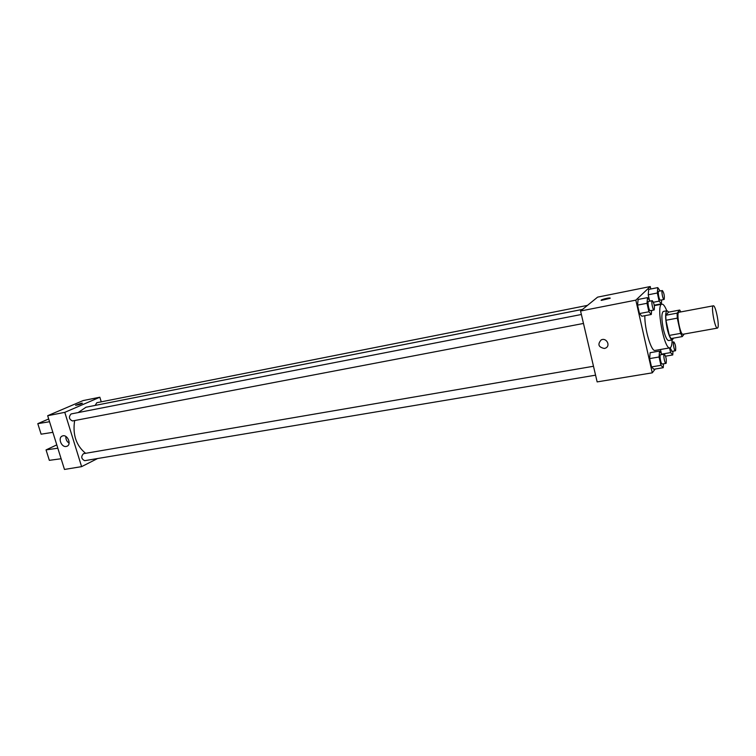 <?xml version="1.0" encoding="UTF-8"?>
<svg xmlns="http://www.w3.org/2000/svg" width="756" height="756" viewBox="0 0 756 756"><rect width="100%" height="100%" fill="white"/><g stroke="black" fill="none" stroke-linecap="round" stroke-linejoin="round"><path stroke-width="1.13" d="M717.737 327.858L717.406 328.104C714.987 329.144 710.697 305.698 713.324 305.811C715.535 304.838 719.684 325.6 717.737 327.858M717.406 328.104L682.989 334.246C680.22 335.333 675.987 312.228 678.964 312.266L713.324 305.811M679.738 310.045L677.092 313.145L677.282 318.153L665.942 320.26L665.781 315.271L668.54 312.152L679.738 310.045L680.769 311.926M677.282 318.153L680.646 333.377L682.271 336.581L684.208 334.029M665.942 320.26L669.306 335.409L680.646 333.377M669.306 335.409L670.959 338.584L682.271 336.581M668.767 312.115L667.038 310.735C665.148 312.408 665.176 318.304 667.132 328.435C668.909 335.825 670.657 339.652 672.377 339.907L673.483 338.14M672.377 339.907L668.644 340.559C666.905 340.313 665.148 336.496 663.362 329.115C661.415 319.004 661.396 313.116 663.314 311.434L667.038 310.735M665.781 315.271L677.092 313.145M672.112 339.954C672.065 343.668 671.611 346.116 670.761 347.297L669.929 347.855C664.127 350.132 655.698 304.101 661.935 304.167C663.352 304.035 664.968 306.246 666.773 310.782M669.929 347.855L655.112 350.425C651.332 351.984 644.566 329.38 644.821 315.706M650.056 301.105L647.514 297.618L638.111 299.461L637.554 305.122L639.463 313.57L641.891 316.254L651.294 314.477L651.634 310.442M660.13 290.975L657.767 287.611L648.695 289.416L648.223 294.802L649.328 299.735L648.223 294.802L657.333 292.997L659.147 301.143L661.368 303.808L661.661 299.934M650.793 289L650.255 286.552L635.834 300.141L652.267 372.84L655.197 369.022M662.02 354.517L659.506 351.077L650.122 352.702L649.631 358.599L651.511 366.915L653.855 369.249L663.229 367.7L663.503 363.806M660.479 349.499L661.245 352.929L660.479 349.499M650.255 286.552L597.609 297.136L580.561 311L597.145 381.903L652.267 372.84M580.561 311L635.834 300.141M604.394 348.478C598.44 347.212 597.353 344.367 601.143 339.945C606.274 337.185 610.961 345.681 605.632 348.072L604.394 348.478C598.44 347.212 597.363 344.367 601.143 339.945C606.274 337.185 610.961 345.672 605.632 348.072L604.394 348.478M610.111 298.308L601.398 300.387C599.347 300.094 608.334 297.599 609.988 297.996L610.111 298.308M601.171 300.255C603.231 299.017 606.17 298.27 609.988 297.996L610.224 298.129M85.598 453.316C76.129 445.53 72.481 434.605 74.655 420.544M78.161 412.568L86.004 407.219L582.545 309.384M72.85 420.846L72.481 420.96C68.957 419.211 68.503 416.877 71.102 413.948L581.373 314.496M595.577 375.174L84.663 460.688C81.232 458.864 80.854 456.529 83.51 453.676L593.488 366.263M95.162 405.414L96.815 402.712L587.459 305.386M101.247 401.833L99.839 397.221L64.78 412.351L81.61 466.632L97.6 458.523M66.273 446.446C61.312 447.618 57.579 437.507 62.417 435.985C67.36 433.831 72.009 444.613 66.868 446.286L66.273 446.446M99.839 397.221L83.113 400.576L47.666 415.715L64.78 412.351M47.666 415.715L64.468 469.448L81.61 466.632M65.876 436.467C65.687 439.283 66.755 441.513 69.098 443.148M82.423 403.231L81.175 403.317L82.357 403.194C80.986 404.129 78.756 404.829 75.647 405.301L81.175 403.317L75.581 405.263M52.863 432.337L41.107 434.18L37.8 423.662L49.546 421.725M56.785 444.887L46.05 449.896L57.825 448.204M46.05 449.896L49.329 460.338L61.123 458.741M48.686 418.966L37.8 423.662M669.561 347.921L670.61 352.617L672.745 354.951L672.982 351.2M671.933 351.294L670.147 347.798M661.925 354.101L670.61 352.617M665.582 356.17L672.745 354.951M675.571 350.671L675.401 350.784C674.229 351.209 672.566 341.892 673.813 341.901C675.401 344.122 675.987 347.051 675.571 350.671M657.767 287.611L657.333 292.997M660.546 300.094L660.404 300.179C659.213 300.642 657.446 291.277 658.722 291.258L662.36 290.531C664.023 292.865 664.637 295.813 664.184 299.385L664.052 299.47C662.88 299.924 661.103 290.55 662.36 290.531M648.695 289.416L648.223 294.802M653.449 302.249L659.147 301.143M654.233 305.178L661.368 303.808M659.506 351.077L659.062 356.993L660.942 365.337L663.229 367.7M662.379 363.891L662.19 364.023C660.895 364.477 659.185 354.772 660.555 354.772L664.326 354.129C666.017 356.426 666.622 359.469 666.149 363.258L665.96 363.39C664.685 363.844 662.974 354.12 664.326 354.129M650.122 352.702L649.631 358.599L659.062 356.993M649.631 358.599L651.511 366.915L660.942 365.337M651.511 366.915L653.855 369.249M647.514 297.618L647.013 303.288L648.913 311.765L651.294 314.477M650.434 310.612L650.273 310.707C648.979 311.198 647.145 301.436 648.535 301.408L652.315 300.671C654.091 303.071 654.724 306.142 654.214 309.894L654.063 309.988C652.778 310.47 650.944 300.699 652.315 300.671M638.111 299.461L637.554 305.122L647.013 303.288M637.554 305.122L639.463 313.57L648.913 311.765M639.463 313.57L641.891 316.254M654.309 305.632L661.935 304.167M72.481 420.96L583.471 323.455M671.763 351.408L675.401 350.784M672.027 342.213L673.813 341.901M660.404 300.179L664.052 299.47M662.19 364.023L665.96 363.39M650.273 310.707L654.063 309.988"/></g></svg>
